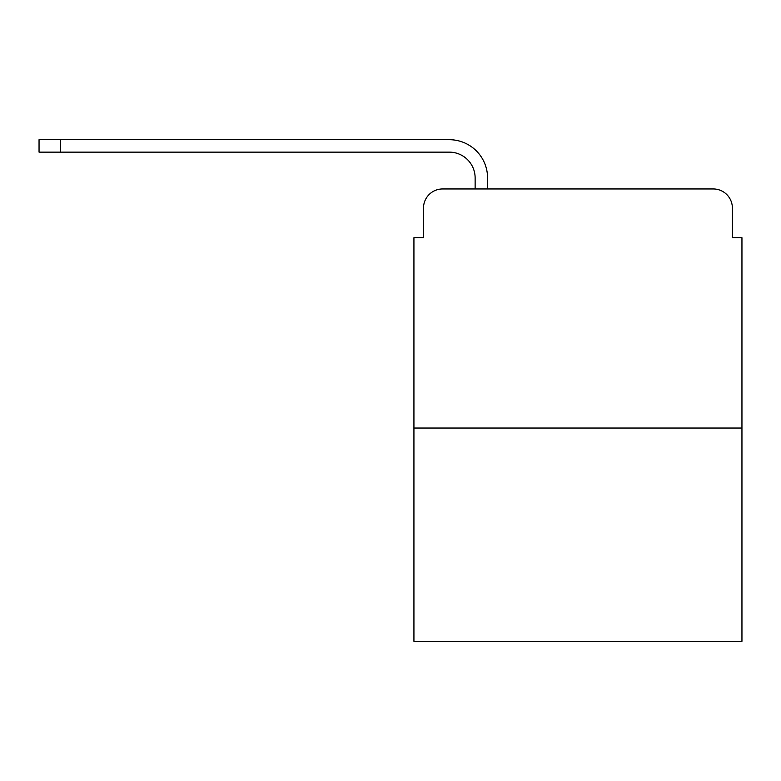 <?xml version="1.0" encoding="UTF-8"?>
<svg xmlns="http://www.w3.org/2000/svg" width="781" height="781" viewBox="0 0 781 781"><rect width="100%" height="100%" fill="white"/><g stroke="black" fill="none" stroke-linecap="round" stroke-linejoin="round"><path stroke-width="1.17" d="M423.497 208.078L423.497 237.727L423.497 208.078A19.125 19.125 0 0 1 442.622 188.953L475.131 188.953L475.131 177.961A25.822 25.822 0 0 0 449.309 152.139L39.05 152.139L39.05 139.701L449.309 139.701A38.249 38.249 0 0 1 487.569 177.961L487.569 188.953L503.345 188.953M741.95 428.037L413.93 428.037L413.93 641.299L741.95 641.299L741.95 237.727L732.383 237.727L732.383 208.078A19.125 19.125 0 0 0 713.258 188.953L442.622 188.953M413.93 428.037L413.93 237.727L423.497 237.727M652.535 188.953L713.258 188.953M732.383 237.727L732.383 208.078M475.131 177.961A25.822 25.822 0 0 0 449.309 152.139A25.822 25.822 0 0 1 475.131 177.961A25.822 25.822 0 0 0 449.309 152.139A25.822 25.822 0 0 1 475.131 177.961A25.822 25.822 0 0 0 449.309 152.139A25.822 25.822 0 0 1 475.131 177.961A25.822 25.822 0 0 0 449.309 152.139A25.822 25.822 0 0 1 475.131 177.961A25.822 25.822 0 0 0 449.309 152.139A25.822 25.822 0 0 1 475.131 177.961A25.822 25.822 0 0 0 449.309 152.139A25.822 25.822 0 0 1 475.131 177.961A25.822 25.822 0 0 0 449.309 152.139A25.822 25.822 0 0 1 475.131 177.961M60.567 139.701L449.309 139.701L60.567 139.701L449.309 139.701L60.567 139.701L449.309 139.701L60.567 139.701L449.309 139.701L60.567 139.701L449.309 139.701L60.567 139.701L449.309 139.701L60.567 139.701L449.309 139.701L60.567 139.701L60.567 152.139"/></g></svg>
